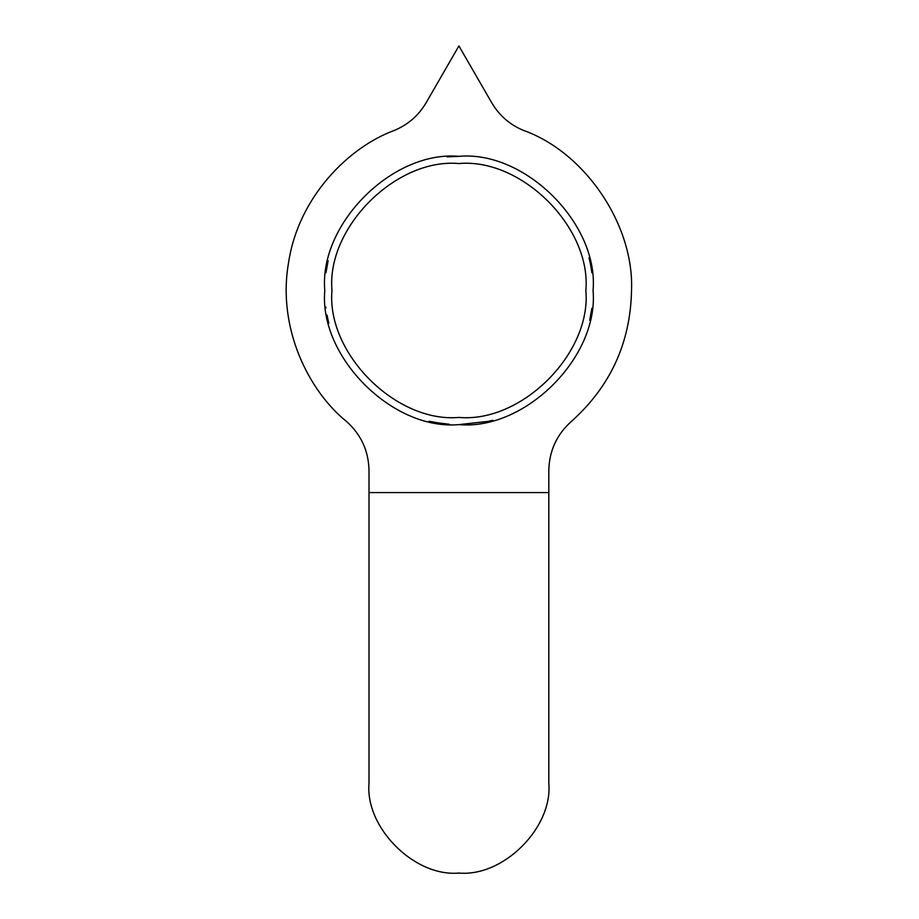 <?xml version="1.0" encoding="UTF-8"?>
<svg xmlns="http://www.w3.org/2000/svg" width="919" height="919" viewBox="0 0 919 919"><rect width="100%" height="100%" fill="white"/><g stroke="black" fill="none" stroke-linecap="round" stroke-linejoin="round"><path stroke-width="1.38" d="M492.687 420.293L488.736 421.258L492.687 420.293M488.357 421.35L458.914 424.612L488.357 421.35M325.958 272.782L328.14 260.663M441.212 423.441L429.093 421.258M434.71 422.418L449.448 424.279M591.882 308.187L589.699 320.306M585.862 290.484C591.537 227.682 521.728 157.861 458.914 163.548C396.112 157.861 326.302 227.682 331.977 290.484C326.302 353.287 396.112 423.096 458.914 417.421C521.728 423.096 591.537 353.287 585.862 290.484M324.786 290.484C318.79 224.121 392.551 150.348 458.914 156.345C525.277 150.348 599.05 224.121 593.054 290.484C599.05 356.848 525.277 430.62 458.914 424.612C392.551 430.62 318.79 356.848 324.786 290.484M588.999 257.768L589.699 260.663L588.999 257.768M590.848 266.28L591.882 272.84M590.814 266.108L589.699 260.663L590.814 266.108M458.914 156.345L447.185 156.862L458.914 156.345M571.377 421.43C610.388 386.497 630.445 342.844 631.525 290.484C634.271 225.086 585.219 152.37 523.543 130.429C509.861 124.743 499.258 115.53 491.722 102.767L458.914 45.95L426.117 102.767C418.582 115.53 407.967 124.743 394.285 130.429C348.875 147.109 298.514 196.827 288.589 262.489C276.975 327.865 308.773 391.092 346.463 421.43C361.087 434.538 368.611 450.907 369.013 470.539L369.013 783.149C364.992 827.628 414.435 877.071 458.914 873.05C503.394 877.071 552.836 827.628 548.815 783.149L548.815 470.539C549.229 450.907 556.742 434.538 571.377 421.43C610.388 386.497 630.445 342.844 631.525 290.484C634.271 225.086 585.219 152.37 523.543 130.429M328.83 323.201L328.14 320.306L328.83 323.201M394.285 130.429C348.875 147.109 298.514 196.827 288.589 262.489C276.975 327.865 308.773 391.092 346.463 421.43M548.815 492.584L369.013 492.584M325.797 306.992L325.946 308.083L325.797 306.992M327.049 315.056L328.083 320.053L327.049 315.056"/></g></svg>
